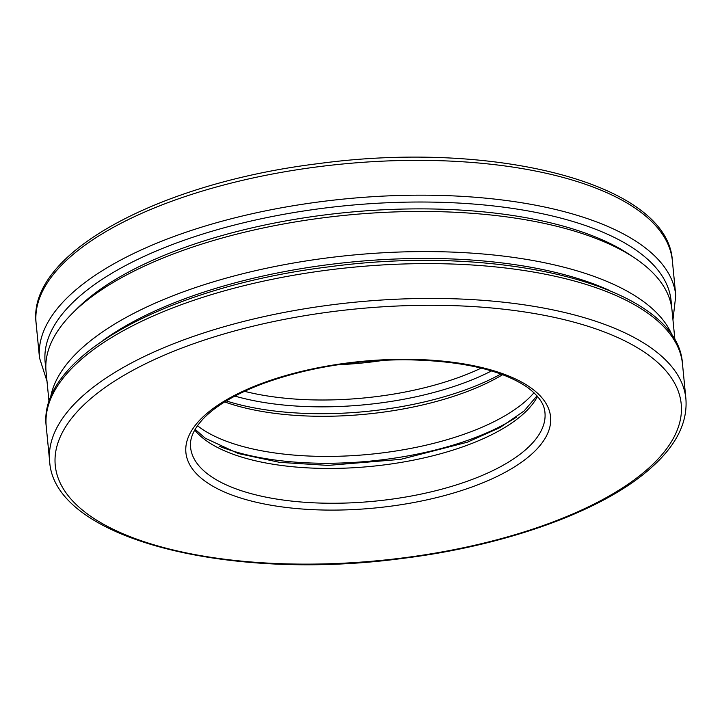 <?xml version="1.0" encoding="UTF-8"?>
<svg xmlns="http://www.w3.org/2000/svg" width="722" height="722" viewBox="0 0 722 722"><rect width="100%" height="100%" fill="white"/><g stroke="black" fill="none" stroke-linecap="round" stroke-linejoin="round"><path stroke-width="1.08" d="M226.302 400.927A188.397 75.693 174.4 0 0 500.897 374.005M674.998 340.658L672.011 310.198A314.476 126.341 174.4 0 0 634.873 258.142L629.864 254.785A309.296 124.265 174.4 0 0 346.443 212.503A309.296 124.265 174.4 0 0 76.631 309.034L72.371 313.303A314.476 126.341 174.4 0 0 46.055 371.577L49.042 402.028M219.335 446.241A188.397 75.693 174.4 0 0 516.528 417.099M609.449 290.443A309.296 124.265 174.4 0 0 103.589 340.044M634.873 258.142A314.476 126.341 174.4 0 0 346.704 215.147A314.476 126.341 174.4 0 0 72.371 313.303M672.823 337.039A314.476 126.341 174.4 0 0 350.639 255.272A314.476 126.341 174.4 0 0 50.468 398.066M197.467 425.727A183.217 73.608 174.4 0 0 360.332 455.122A183.217 73.608 174.4 0 0 526.176 400.665A183.217 73.608 174.4 0 0 534 392.732M224.677 401.928A183.217 73.608 174.4 0 0 502.692 374.664M685.9 398.788A319.656 128.426 174.4 0 0 355.233 302.175A319.656 128.426 174.4 0 0 49.637 461.178C53.816 538.377 227.565 582.085 403.354 558.314C507.972 545.245 604.215 510.301 651.361 467.585C676.189 445.492 687.705 422.56 685.9 398.788L682.489 363.978A319.656 128.426 174.4 0 0 351.822 267.357A319.656 128.426 174.4 0 0 46.226 426.359L49.637 461.178M648.374 468.443A314.476 126.341 174.4 0 0 349.484 309.621A314.476 126.341 174.4 0 0 106.838 526.049A314.476 126.341 174.4 0 0 648.374 468.443M531.446 454.355A183.217 73.608 174.4 0 0 357.309 361.83A183.217 73.608 174.4 0 0 215.941 487.919A183.217 73.608 174.4 0 0 531.446 454.355M526.365 449.084A178.036 71.523 174.4 0 0 544.957 412.605C544.541 407.695 542.673 398.661 526.852 386.947C500.617 369.465 459.724 360.404 404.158 359.755C351.596 360.152 303.7 368.419 260.462 384.555C234.352 394.735 215.21 406.215 203.035 419.004C193.695 429.166 189.543 438.624 190.581 447.351A178.036 71.523 174.4 0 0 330.432 503.252A178.036 71.523 174.4 0 0 526.365 449.084M194.732 430.032A178.036 71.523 174.4 0 0 349.484 467.955A178.036 71.523 174.4 0 0 522.954 414.275A178.036 71.523 174.4 0 0 537.52 396.423M672.362 260.723C668.184 183.523 494.435 139.815 318.646 163.587C158.687 183.072 27.03 253.467 36.1 323.104A319.656 128.426 174.4 0 1 341.696 164.102A319.656 128.426 174.4 0 1 672.362 260.723L675.774 295.533A319.656 128.426 174.4 0 0 345.116 198.92A319.656 128.426 174.4 0 0 39.511 357.922L47.002 381.243M671.325 305.505A314.476 126.341 174.4 0 0 345.775 205.707A314.476 126.341 174.4 0 0 45.811 366.83M234.894 396.08A183.217 73.608 174.4 0 0 491.529 370.909M244.496 391.315A178.036 71.523 174.4 0 0 481.186 368.103M337.896 364.763A178.036 71.523 174.4 0 0 384.402 360.206M195.13 429.337L205.265 438.209L238.314 453.542L279.594 462.351L327.968 465.401L400.71 459.354L467.36 442.207L500.039 427.559L524.118 410.962L536.997 395.818M682.489 363.978C678.31 286.778 504.561 243.07 328.772 266.842C168.813 286.327 37.156 356.722 46.226 426.359M36.1 323.104L39.511 357.922M672.958 319.864L675.774 295.533"/></g></svg>
